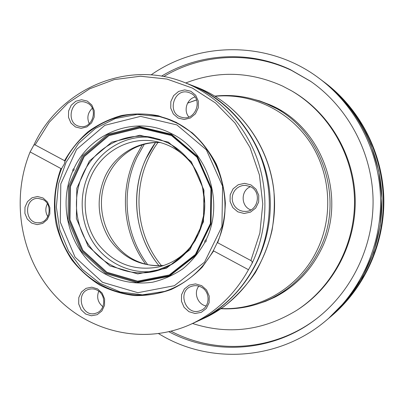 <?xml version="1.0" encoding="UTF-8"?>
<svg xmlns="http://www.w3.org/2000/svg" width="404" height="404" viewBox="0 0 404 404"><rect width="100%" height="100%" fill="white"/><g stroke="black" fill="none" stroke-linecap="round" stroke-linejoin="round"><path stroke-width="0.61" d="M158.656 333.669L161.206 335.174C210.964 364.64 279.437 360.373 326.336 320.311C360.908 291.143 381.775 244.849 380.543 197.819C379.114 150.798 355.666 105.757 319.498 78.593C269.468 40.496 199.263 40.945 151.101 74.886M329.492 317.645L331.376 316.069C364.827 287.845 384.987 243.132 383.8 197.728C382.421 152.328 359.767 108.833 324.771 82.542L322.771 81.047M192.546 323.498C228.502 335.042 263.166 330.699 296.546 310.454L297.581 309.787C333.451 286.628 356.404 243.163 355.192 198.536C353.879 153.914 328.508 111.817 291.385 90.723L282.436 86.007C250.066 71.503 217.832 70.488 185.744 82.972M296.546 310.454C332.613 287.168 355.697 243.45 354.475 198.556C353.157 153.666 327.639 111.322 290.314 90.112M163.731 76.548C201.232 54.03 250.157 50.788 291.466 70.377L311.009 81.578M317.69 317.807C275.21 351.041 216.12 355.076 171.079 331.229M161.529 76.154C199.283 53.267 248.687 49.874 290.395 69.645L310.53 81.244C347.369 106.792 371.624 151.338 373.028 198.031C374.266 244.733 352.571 290.577 317.231 318.165C274.336 352.025 214.408 356.096 168.923 331.755M276.048 296.551L267.14 300.404M261.524 101.808L270.635 105.156M250.137 98.339L259.878 100.965L269.352 104.58C322.564 126.144 348.485 198.904 320.2 251.394C309.626 271.72 294.491 286.986 274.801 297.198L265.544 301.339L255.969 304.515M155.53 142.536C129.139 178.28 130.649 231.537 159.014 265.736C134.85 236.355 129.704 192.854 146.147 158.484L155.53 142.536M157.999 142.491C131.376 178.124 132.886 231.568 161.484 265.64M190.885 84.966L191.42 85.168C235.855 102.237 268.832 149.5 270.251 200.939C271.74 252.379 241.491 301.429 198.091 320.978L197.571 321.215M250.874 260.55C252.116 261.136 252.475 262.161 251.944 263.63L248.475 269.715L213.645 250.929L213.469 250.424L217.211 242.764L217.645 242.738L250.874 260.55L259.863 233.027L262.772 203.969L259.419 174.937L250 147.49L235.067 123.079L215.483 102.944L192.339 88.057L166.882 79.048L140.441 76.23L114.302 79.578L89.693 88.784L67.705 103.273L49.263 122.281L35.113 144.89L64.559 160.676L64.968 161.252L64.448 163.731L61.696 168.428L60.954 168.569L30.113 151.934L33.896 144.986L35.113 144.89M87.254 101.076L81.547 99.737L75.821 101.232L71.205 105.252L68.599 110.999L68.508 117.337L70.953 123.033L75.452 126.967L81.138 128.351L86.885 126.907L91.546 122.902L94.198 117.125L94.289 110.726L91.809 104.995L87.254 101.076M250.96 184.916L244.612 183.335L238.239 184.739L233.093 188.835L230.189 194.809L230.078 201.485L232.785 207.56L237.789 211.837L244.107 213.474L250.505 212.125L255.707 208.045L258.661 202.035L258.772 195.299L256.02 189.183L250.96 184.916M190.834 91.238L184.719 89.875L178.583 91.44L173.634 95.622L170.841 101.576L170.741 108.136L173.351 114.024L178.169 118.079L184.254 119.498L190.41 117.983L195.415 113.822L198.253 107.833L198.359 101.207L195.708 95.283L190.834 91.238M43.142 199.662C53.141 204.53 49.813 222.634 38.93 222.715C24.397 224.175 23.483 197.92 38.077 198.354L43.142 199.662M43.071 198.011L37.537 196.511L31.987 197.798L27.512 201.601L24.992 207.166L24.907 213.398L27.275 219.079L31.643 223.089L37.153 224.634L42.723 223.397L47.243 219.609L49.808 214.014L49.894 207.732L47.485 202.015L43.071 198.011M248.475 269.715C234.572 294.738 215.307 312.949 190.683 324.346C143.551 345.632 87.567 331.987 53.919 294.38C20.215 256.722 10.762 199.086 30.113 151.934M97.546 288.89L91.809 287.188L86.052 288.325L81.411 292.047L78.795 297.627L78.704 303.959L81.159 309.812L85.683 314.029L91.395 315.776L97.172 314.696L101.858 310.989L104.52 305.379L104.616 298.99L102.121 293.102L97.546 288.89M201.672 285.653L195.521 283.896L189.355 285.078L184.381 288.936L181.568 294.713L181.467 301.268L184.088 307.323L188.931 311.686L195.051 313.489L201.237 312.368L206.267 308.525L209.126 302.717L209.237 296.102L206.57 290.006L201.672 285.653M47.379 203.757C45.177 208.146 45.329 212.448 47.834 216.675M97.5 290.37C106.555 295.001 105.454 310.767 95.915 313.211C81.603 318.226 74.7 292.208 89.501 289.178C92.263 288.542 94.93 288.941 97.5 290.37M98.743 291.193C96.48 297.359 97.864 302.525 102.889 306.681M201.379 287.188C210.555 291.739 210.176 306.995 200.808 310.418C185.891 317.266 176.205 290.663 191.93 286.209C195.162 285.229 198.308 285.557 201.379 287.188M198.839 286.128C193.359 292.759 197.642 304.47 206.126 305.964M87.229 102.964C98.935 108.237 92.476 129.295 80.078 126.447C65.155 124.422 70.291 98.061 84.855 102.086L87.229 102.964M92.304 108.257C87.724 112.681 86.709 117.837 89.259 123.72M190.572 93.218C203.682 98.924 195.364 121.649 181.805 117.317C165.943 113.701 174.174 86.693 189.365 92.708L190.572 93.218M195.001 97.005C186.815 99.051 183.254 110.676 188.85 116.978M250.551 186.709C261.969 191.86 258.201 211.191 245.763 211.428L242.819 211.282L239.981 210.444L237.416 208.959L235.249 206.909L233.603 204.404L232.558 201.576L232.174 198.576L232.477 195.571L233.436 192.713L235.017 190.163L237.123 188.052L239.648 186.491L242.461 185.572L245.405 185.345L250.551 186.709M250.541 186.709C240.526 190.375 240.754 206.54 250.864 209.923M206.227 239.537L206.166 241.289L204.818 242.44C204.5 241.324 204.969 240.36 206.227 239.537C224.674 201.803 207.646 150.849 171.523 133.638C136.072 114.842 90.531 132.184 73.957 168.508C74.412 169.559 73.977 170.498 72.669 171.321L72.882 169.635L73.957 168.508M190.683 324.346L197.051 321.453C223.22 309.277 243.072 289.527 256.601 262.201C271.882 230.017 273.498 190.91 260.863 157.267C248.046 123.685 221.655 96.975 190.355 84.759L184.411 82.451C126.578 59.196 59.337 89.567 33.896 144.986M157.106 270.71C133.547 275.26 108.762 264.65 94.698 244.708C80.664 224.72 78.209 196.97 88.461 174.664C99.687 149.621 126.76 133.764 153.343 137.678M195.531 240.077C186.279 254.293 173.801 263.297 158.095 267.094C133.547 271.266 113.373 263.383 97.581 243.45C83.8 224.397 81.26 197.591 91.147 176.109C102.071 151.732 128.79 136.618 154.535 141.228C170.438 144.132 183.406 152.424 193.45 166.105M286.704 290.067L272.604 297.834C292.466 287.582 307.727 272.205 318.392 251.712C346.844 198.884 320.685 125.644 267.125 104.07C250.288 96.829 232.891 94.177 214.923 96.107M267.125 104.07L281.639 111.024M328.407 318.569L347.213 299.571L362.474 277.255L373.594 252.369L380.159 225.74L381.911 198.263L378.775 170.897L370.877 144.627L366.039 133.795L360.398 123.407L353.99 113.529L346.859 104.212L339.057 95.521L330.639 87.506L321.665 80.214C357.348 107.02 380.472 151.429 381.881 197.783C383.093 244.142 362.519 289.789 328.407 318.569L326.336 320.311M330.517 316.792C364.161 288.406 384.441 243.425 383.245 197.743C381.856 152.071 359.07 108.307 323.872 81.866M197.187 87.405C240.804 104.161 273.124 150.455 274.518 200.818C275.977 251.187 246.319 299.228 203.722 318.423L223.558 306.894C235.769 297.228 246.374 285.81 255.373 272.629C263.347 258.151 268.907 244.051 272.044 230.336C274.22 217.236 274.831 204.04 273.882 190.759C268.953 144.193 237.825 103.101 197.187 87.405L191.42 85.168M251.944 263.63C267.524 230.77 269.175 190.819 256.288 156.459C243.218 122.16 216.302 94.9 184.411 82.451M217.645 242.738C222.377 230.068 224.947 216.903 225.351 203.227C224.462 189.577 221.427 176.498 216.241 163.989C209.918 152.106 201.924 141.728 192.264 132.86L176.174 122.301L158.418 115.766C146.036 113.448 133.709 113.373 121.437 115.529C109.459 118.933 98.389 124.296 88.218 131.623C78.785 139.936 70.897 149.616 64.559 160.676M60.954 168.569C54.313 186.608 52.727 206.186 56.353 225.169C59.681 237.608 64.822 249.167 71.771 259.848C79.654 269.801 88.87 278.154 99.429 284.901C110.575 290.557 122.331 294.122 134.699 295.592C147.182 295.779 159.383 293.733 171.311 289.461C182.815 283.941 193.142 276.488 202.293 267.094L213.645 250.929M64.968 161.252C81.982 126.735 121.983 106.782 158.994 116.418L167.7 119.109L176.114 122.786C217.049 142.137 237.108 199.344 217.246 242.723M159.61 116.569L137.289 114.423L115.387 118.508L95.395 128.422L78.598 143.385L66.039 162.342L58.474 184.012L56.343 206.989L59.767 229.81L68.549 251.02L82.158 269.236L99.773 283.224L120.296 291.991L142.39 294.834L164.559 291.425M213.443 250.495C201.732 271.018 185.234 284.724 163.953 291.617C132.042 301.44 96.622 289.708 75.543 263.751C54.484 237.734 49.03 199.738 61.696 168.428M176.881 124.912L140.562 116.367L104.838 125.316L76.558 149.465L60.807 183.891L60.272 222.104L75.028 257.096L102.54 282.315L137.89 292.703L174.361 285.709L204.545 262.166L221.927 226.533L222.589 186.214L206.353 149.803L176.881 124.912M72.669 171.321C56.52 207.914 71.129 254.924 105.222 274.084C120.185 281.846 136.012 284.547 152.702 282.189C163.484 279.608 173.558 275.129 182.926 268.751C191.663 261.383 198.96 252.611 204.818 242.44M171.347 134.224L139.269 126.563L107.631 134.386L82.522 155.732L68.508 186.254L68.029 220.175L81.153 251.207L105.585 273.513L136.906 282.618L169.13 276.331L195.733 255.459L211.019 223.988L211.6 188.421L197.319 156.267L171.347 134.224M168.332 142.142L139.86 135.259L111.711 142.137L89.324 161.08L76.811 188.249L76.381 218.463L88.097 246.092L109.888 265.898L137.759 273.917L166.367 268.251L189.931 249.682L203.454 221.771L203.959 190.249L191.329 161.741L168.332 142.142M168.226 143.041C192.228 155.257 207.444 184.158 204.358 212.58C201.338 241.011 180.502 265.271 154.737 271.321C130.613 277.013 104.676 266.766 89.824 246.455C74.998 226.109 72.21 197.384 82.775 174.361C94.47 148.142 123.291 131.951 150.939 137.198L159.767 139.466L168.226 143.041M171.453 135.522L139.971 127.987L108.903 135.653L84.239 156.601L70.468 186.567L69.998 219.872L82.896 250.344L106.893 272.235L137.648 281.159L169.281 274.967L195.379 254.48L210.378 223.604L210.944 188.703L196.935 157.161L171.453 135.522M171.604 134.85L139.809 127.25L108.449 134.997L83.552 156.146L69.655 186.401L69.18 220.023L82.194 250.783L106.419 272.887L137.466 281.901L169.402 275.664L195.763 254.974L210.913 223.796L211.484 188.552L197.334 156.696L171.604 134.85M163.893 265.453C141.148 266.983 123.003 258.242 109.459 239.229C97.445 219.221 95.945 198.404 104.954 176.79C114.736 155.227 137.33 140.976 160.418 142.541M147.687 264.645C124.912 234.527 120.639 191.602 136.89 157.449L144.284 144.268M163.984 265.423C154.363 266.458 145.026 264.893 135.966 260.721C106.196 247.026 92.703 206.494 107.419 176.417C113.095 164.443 121.559 155.252 132.805 148.844C141.612 144.172 150.844 142.077 160.509 142.567M145.657 264.176C123.185 234.143 119.044 191.531 135.173 157.595L142.284 144.849M215.246 96.303C251.177 92.733 288.754 110.292 309.944 142.102C331.073 173.927 333.633 217.509 316.337 251.697C298.293 288.042 259.363 310.514 221.246 308.52M187.592 103.131L196.561 99.985M321.665 80.214L319.498 78.593M198.091 320.978L203.722 318.423M213.469 250.424C201.758 270.993 185.249 284.724 163.953 291.617M217.211 242.764C240.516 192.854 209.272 127.018 158.994 116.418M150.939 137.198L159.747 139.461L168.195 143.031C185.391 152.353 196.819 166.953 202.465 186.83L204.722 203.485L204.288 212.928L198.945 233.189L188.113 250.687L172.872 263.777L154.737 271.321M196.531 99.909L187.613 103.091M272.604 297.834C256.207 306.015 238.986 309.646 220.938 308.732"/></g></svg>
